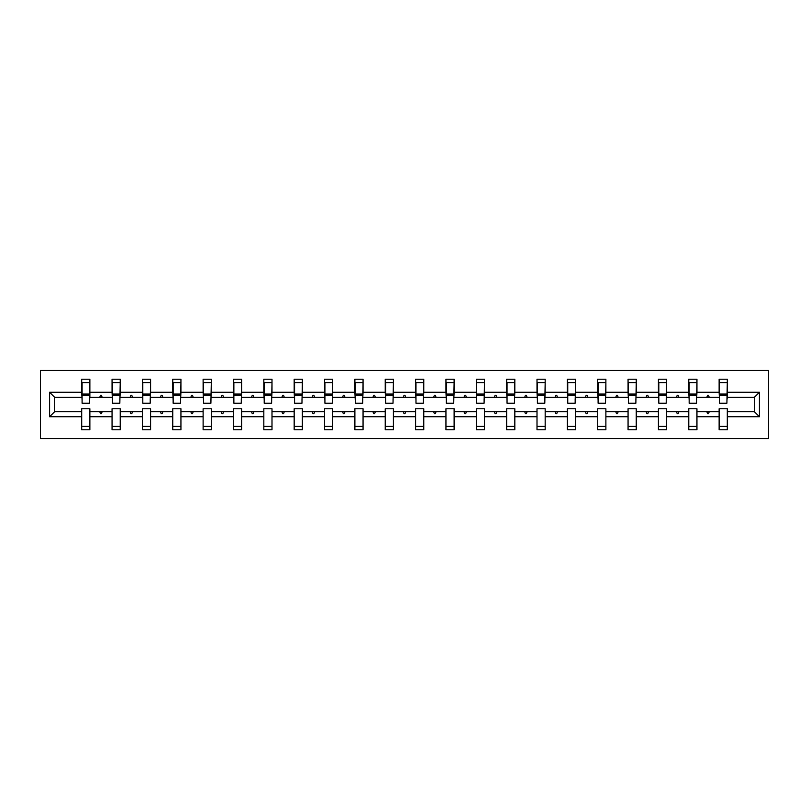 <?xml version="1.0" encoding="UTF-8"?>
<svg xmlns="http://www.w3.org/2000/svg" width="809" height="809" viewBox="0 0 809 809"><rect width="100%" height="100%" fill="white"/><g stroke="black" fill="none" stroke-linecap="round" stroke-linejoin="round"><path stroke-width="1.21" d="M40.45 438.549L768.55 438.549L768.55 370.451L40.45 370.451L40.45 438.549M759.408 416.756L754.342 411.7L754.342 397.3L759.408 392.244L759.408 416.756L727.301 416.756L727.301 408.778L719.13 408.778L719.13 411.7L696.943 411.7L696.943 408.778L688.772 408.778L688.772 411.7L666.596 411.7L666.596 408.778L658.425 408.778L658.425 411.7L636.238 411.7L636.238 408.778L628.067 408.778L628.067 411.7L605.88 411.7L605.88 408.778L597.709 408.778L597.709 411.7L575.533 411.7L575.533 408.778L567.362 408.778L567.362 411.7L545.175 411.7L545.175 408.778L537.004 408.778L537.004 411.7L514.827 411.7L514.827 408.778L506.656 408.778L506.656 411.7L484.47 411.7L484.47 408.778L476.299 408.778L476.299 411.7L454.112 411.7L454.112 408.778L445.941 408.778L445.941 411.7L423.764 411.7L423.764 408.778L415.593 408.778L415.593 411.7L393.407 411.7L393.407 408.778L385.236 408.778L385.236 411.7L363.059 411.7L363.059 408.778L354.888 408.778L354.888 411.7L332.701 411.7L332.701 408.778L324.53 408.778L324.53 411.7L302.344 411.7L302.344 408.778L294.173 408.778L294.173 411.7L271.996 411.7L271.996 408.778L263.825 408.778L263.825 411.7L241.638 411.7L241.638 408.778L233.467 408.778L233.467 411.7L211.291 411.7L211.291 408.778L203.12 408.778L203.12 411.7L180.933 411.7L180.933 408.778L172.762 408.778L172.762 411.7L150.575 411.7L150.575 408.778L142.404 408.778L142.404 411.7L120.228 411.7L120.228 408.778L112.057 408.778L112.057 411.7L89.87 411.7L89.87 429.791L81.699 429.791L81.699 411.7L54.658 411.7L49.592 416.756L49.592 392.244L54.658 397.3L54.658 411.7M727.301 416.756L727.301 429.791L719.13 429.791L719.13 411.7M754.342 397.3L727.301 397.3L727.301 379.209L719.13 379.209L719.13 392.244L696.943 392.244L696.559 400.222M719.514 400.222L719.13 392.244M719.13 416.756L696.943 416.756L696.943 429.791L688.772 429.791L688.772 411.7M696.943 392.244L696.943 379.209L688.772 379.209L688.772 392.244L666.596 392.244L666.201 400.222M689.167 400.222L688.772 392.244M688.772 416.756L666.596 416.756L666.596 429.791L658.425 429.791L658.425 411.7M666.596 392.244L666.596 379.209L658.425 379.209L658.425 392.244L636.238 392.244L635.854 400.222M658.809 400.222L658.425 392.244M658.425 416.756L636.238 416.756L636.238 429.791L628.067 429.791L628.067 411.7M636.238 392.244L636.238 379.209L628.067 379.209L628.067 392.244L605.88 392.244L605.496 400.222M628.451 400.222L628.067 392.244M628.067 416.756L605.88 416.756L605.88 429.791L597.709 429.791L597.709 411.7M605.88 392.244L605.88 379.209L597.709 379.209L597.709 392.244L575.533 392.244L575.138 400.222M598.104 400.222L597.709 392.244M597.709 416.756L575.533 416.756L575.533 429.791L567.362 429.791L567.362 411.7M575.533 392.244L575.533 379.209L567.362 379.209L567.362 392.244L545.175 392.244L544.791 400.222M567.746 400.222L567.362 392.244M567.362 416.756L545.175 416.756L545.175 429.791L537.004 429.791L537.004 411.7M545.175 392.244L545.175 379.209L537.004 379.209L537.004 392.244L514.827 392.244L514.433 400.222M537.398 400.222L537.004 392.244M537.004 416.756L514.827 416.756L514.827 429.791L506.656 429.791L506.656 411.7M514.827 392.244L514.827 379.209L506.656 379.209L506.656 392.244L484.47 392.244L484.085 400.222M507.041 400.222L506.656 392.244M506.656 416.756L484.47 416.756L484.47 429.791L476.299 429.791L476.299 411.7M484.47 392.244L484.47 379.209L476.299 379.209L476.299 392.244L454.112 392.244L453.728 400.222M476.683 400.222L476.299 392.244M476.299 416.756L454.112 416.756L454.112 429.791L445.941 429.791L445.941 411.7M454.112 392.244L454.112 379.209L445.941 379.209L445.941 392.244L423.764 392.244L423.37 400.222M446.335 400.222L445.941 392.244M445.941 416.756L423.764 416.756L423.764 429.791L415.593 429.791L415.593 411.7M423.764 392.244L423.764 379.209L415.593 379.209L415.593 392.244L393.407 392.244L393.022 400.222M415.978 400.222L415.593 392.244M415.593 416.756L393.407 416.756L393.407 429.791L385.236 429.791L385.236 411.7M393.407 392.244L393.407 379.209L385.236 379.209L385.236 392.244L363.059 392.244L362.665 400.222M385.63 400.222L385.236 392.244M385.236 416.756L363.059 416.756L363.059 429.791L354.888 429.791L354.888 411.7M363.059 392.244L363.059 379.209L354.888 379.209L354.888 392.244L332.701 392.244L332.317 400.222M355.272 400.222L354.888 392.244M354.888 416.756L332.701 416.756L332.701 429.791L324.53 429.791L324.53 411.7M332.701 392.244L332.701 379.209L324.53 379.209L324.53 392.244L302.344 392.244L301.959 400.222M324.915 400.222L324.53 392.244M324.53 416.756L302.344 416.756L302.344 429.791L294.173 429.791L294.173 411.7M302.344 392.244L302.344 379.209L294.173 379.209L294.173 392.244L271.996 392.244L271.602 400.222M294.567 400.222L294.173 392.244M294.173 416.756L271.996 416.756L271.996 429.791L263.825 429.791L263.825 411.7M271.996 392.244L271.996 379.209L263.825 379.209L263.825 392.244L241.638 392.244L241.254 400.222M264.209 400.222L263.825 392.244M263.825 416.756L241.638 416.756L241.638 429.791L233.467 429.791L233.467 411.7M241.638 392.244L241.638 379.209L233.467 379.209L233.467 392.244L211.291 392.244L210.896 400.222M233.862 400.222L233.467 392.244M233.467 416.756L211.291 416.756L211.291 429.791L203.12 429.791L203.12 411.7M211.291 392.244L211.291 379.209L203.12 379.209L203.12 392.244L180.933 392.244L180.549 400.222M203.504 400.222L203.12 392.244M203.12 416.756L180.933 416.756L180.933 429.791L172.762 429.791L172.762 411.7M180.933 392.244L180.933 379.209L172.762 379.209L172.762 392.244L150.575 392.244L150.191 400.222M173.146 400.222L172.762 392.244M172.762 416.756L150.575 416.756L150.575 429.791L142.404 429.791L142.404 411.7M150.575 392.244L150.575 379.209L142.404 379.209L142.404 392.244L120.228 392.244L119.833 400.222M142.799 400.222L142.404 392.244M142.404 416.756L120.228 416.756L120.228 429.791L112.057 429.791L112.057 411.7M120.228 392.244L120.228 379.209L112.057 379.209L112.057 392.244L89.87 392.244L89.87 379.209L81.699 379.209L81.699 392.244L49.592 392.244M112.441 400.222L112.057 392.244M89.87 411.7L89.87 408.778L81.699 408.778L81.699 411.7M82.093 400.222L81.699 392.244M727.301 397.3L726.907 400.222M696.943 416.756L696.943 411.7M666.596 416.756L666.596 411.7M636.238 416.756L636.238 411.7M605.88 416.756L605.88 411.7M575.533 416.756L575.533 411.7M545.175 416.756L545.175 411.7M514.827 416.756L514.827 411.7M484.47 416.756L484.47 411.7M454.112 416.756L454.112 411.7M423.764 416.756L423.764 411.7M393.407 416.756L393.407 411.7M363.059 416.756L363.059 411.7M332.701 416.756L332.701 411.7M302.344 416.756L302.344 411.7M271.996 416.756L271.996 411.7M241.638 416.756L241.638 411.7M211.291 416.756L211.291 411.7M180.933 416.756L180.933 411.7M150.575 416.756L150.575 411.7M120.228 416.756L120.228 411.7M759.408 392.244L727.301 392.244M112.057 416.756L89.87 416.756M81.699 416.756L49.592 416.756M706.844 397.3L709.23 397.3L708.522 395.358L707.551 395.358L706.844 397.3L696.943 397.3M719.13 397.3L709.23 397.3M706.844 411.7L707.551 413.642L708.522 413.642L709.23 411.7M676.486 397.3L678.882 397.3L678.175 395.358L677.194 395.358L676.486 397.3L666.596 397.3M688.772 397.3L678.882 397.3M676.486 411.7L677.194 413.642L678.175 413.642L678.882 411.7M646.138 397.3L648.525 397.3L647.817 395.358L646.846 395.358L646.138 397.3L636.238 397.3M658.425 397.3L648.525 397.3M646.138 411.7L646.846 413.642L647.817 413.642L648.525 411.7M615.78 397.3L618.167 397.3L617.459 395.358L616.488 395.358L615.78 397.3L605.88 397.3M628.067 397.3L618.167 397.3M615.78 411.7L616.488 413.642L617.459 413.642L618.167 411.7M585.423 397.3L587.819 397.3L587.112 395.358L586.141 395.358L585.423 397.3L575.533 397.3M597.709 397.3L587.819 397.3M585.423 411.7L586.141 413.642L587.112 413.642L587.819 411.7M555.075 397.3L557.462 397.3L556.754 395.358L555.783 395.358L555.075 397.3L545.175 397.3M567.362 397.3L557.462 397.3M555.075 411.7L555.783 413.642L556.754 413.642L557.462 411.7M524.717 397.3L527.114 397.3L526.406 395.358L525.425 395.358L524.717 397.3L514.827 397.3M537.004 397.3L527.114 397.3M524.717 411.7L525.425 413.642L526.406 413.642L527.114 411.7M494.37 397.3L496.756 397.3L496.048 395.358L495.078 395.358L494.37 397.3L484.47 397.3M506.656 397.3L496.756 397.3M494.37 411.7L495.078 413.642L496.048 413.642L496.756 411.7M464.012 397.3L466.399 397.3L465.691 395.358L464.72 395.358L464.012 397.3L454.112 397.3M476.299 397.3L466.399 397.3M464.012 411.7L464.72 413.642L465.691 413.642L466.399 411.7M433.654 397.3L436.051 397.3L435.343 395.358L434.372 395.358L433.654 397.3L423.764 397.3M445.941 397.3L436.051 397.3M433.654 411.7L434.372 413.642L435.343 413.642L436.051 411.7M403.307 397.3L405.693 397.3L404.985 395.358L404.015 395.358L403.307 397.3L393.407 397.3M415.593 397.3L405.693 397.3M403.307 411.7L404.015 413.642L404.985 413.642L405.693 411.7M372.949 397.3L375.346 397.3L374.628 395.358L373.657 395.358L372.949 397.3L363.059 397.3M385.236 397.3L375.346 397.3M372.949 411.7L373.657 413.642L374.628 413.642L375.346 411.7M342.601 397.3L344.988 397.3L344.28 395.358L343.309 395.358L342.601 397.3L332.701 397.3M354.888 397.3L344.988 397.3M342.601 411.7L343.309 413.642L344.28 413.642L344.988 411.7M312.244 397.3L314.63 397.3L313.922 395.358L312.952 395.358L312.244 397.3L302.344 397.3M324.53 397.3L314.63 397.3M312.244 411.7L312.952 413.642L313.922 413.642L314.63 411.7M281.886 397.3L284.283 397.3L283.575 395.358L282.594 395.358L281.886 397.3L271.996 397.3M294.173 397.3L284.283 397.3M281.886 411.7L282.594 413.642L283.575 413.642L284.283 411.7M251.538 397.3L253.925 397.3L253.217 395.358L252.246 395.358L251.538 397.3L241.638 397.3M263.825 397.3L253.925 397.3M251.538 411.7L252.246 413.642L253.217 413.642L253.925 411.7M221.181 397.3L223.577 397.3L222.859 395.358L221.888 395.358L221.181 397.3L211.291 397.3M233.467 397.3L223.577 397.3M221.181 411.7L221.888 413.642L222.859 413.642L223.577 411.7M190.833 397.3L193.22 397.3L192.512 395.358L191.541 395.358L190.833 397.3L180.933 397.3M203.12 397.3L193.22 397.3M190.833 411.7L191.541 413.642L192.512 413.642L193.22 411.7M160.475 397.3L162.862 397.3L162.154 395.358L161.183 395.358L160.475 397.3L150.575 397.3M172.762 397.3L162.862 397.3M160.475 411.7L161.183 413.642L162.154 413.642L162.862 411.7M130.118 397.3L132.514 397.3L131.806 395.358L130.825 395.358L130.118 397.3L120.228 397.3M142.404 397.3L132.514 397.3M130.118 411.7L130.825 413.642L131.806 413.642L132.514 411.7M99.77 397.3L102.156 397.3L101.449 395.358L100.478 395.358L99.77 397.3L89.87 397.3L89.87 392.244M112.057 397.3L102.156 397.3M99.77 411.7L100.478 413.642L101.449 413.642L102.156 411.7M89.87 397.3L89.486 400.222M81.699 397.3L54.658 397.3M754.342 411.7L727.301 411.7M82.093 395.449L82.093 382.606L89.87 382.606L89.486 403.236L82.093 403.236L82.093 395.449L89.486 395.449M81.699 426.394L89.87 426.394M112.441 395.449L112.441 382.606L120.228 382.606L119.833 403.236L112.441 403.236L112.441 395.449L119.833 395.449M112.057 426.394L120.228 426.394M142.799 395.449L142.799 382.606L150.575 382.606L150.191 403.236L142.799 403.236L142.799 395.449L150.191 395.449M142.404 426.394L150.575 426.394M173.146 395.449L173.146 382.606L180.933 382.606L180.549 403.236L173.146 403.236L173.146 395.449L180.549 395.449M172.762 426.394L180.933 426.394M203.504 395.449L203.504 382.606L211.291 382.606L210.896 403.236L203.504 403.236L203.504 395.449L210.896 395.449M203.12 426.394L211.291 426.394M233.862 395.449L233.862 382.606L241.638 382.606L241.254 403.236L233.862 403.236L233.862 395.449L241.254 395.449M233.467 426.394L241.638 426.394M264.209 395.449L264.209 382.606L271.996 382.606L271.602 403.236L264.209 403.236L264.209 395.449L271.602 395.449M263.825 426.394L271.996 426.394M294.567 395.449L294.567 382.606L302.344 382.606L301.959 403.236L294.567 403.236L294.567 395.449L301.959 395.449M294.173 426.394L302.344 426.394M324.915 395.449L324.915 382.606L332.701 382.606L332.317 403.236L324.915 403.236L324.915 395.449L332.317 395.449M324.53 426.394L332.701 426.394M355.272 395.449L355.272 382.606L363.059 382.606L362.665 403.236L355.272 403.236L355.272 395.449L362.665 395.449M354.888 426.394L363.059 426.394M385.63 395.449L385.63 382.606L393.407 382.606L393.022 403.236L385.63 403.236L385.63 395.449L393.022 395.449M385.236 426.394L393.407 426.394M415.978 395.449L415.978 382.606L423.764 382.606L423.37 403.236L415.978 403.236L415.978 395.449L423.37 395.449M415.593 426.394L423.764 426.394M446.335 395.449L446.335 382.606L454.112 382.606L453.728 403.236L446.335 403.236L446.335 395.449L453.728 395.449M445.941 426.394L454.112 426.394M476.683 395.449L476.683 382.606L484.47 382.606L484.085 403.236L476.683 403.236L476.683 395.449L484.085 395.449M476.299 426.394L484.47 426.394M507.041 395.449L507.041 382.606L514.827 382.606L514.433 403.236L507.041 403.236L507.041 395.449L514.433 395.449M506.656 426.394L514.827 426.394M537.398 395.449L537.398 382.606L545.175 382.606L544.791 403.236L537.398 403.236L537.398 395.449L544.791 395.449M537.004 426.394L545.175 426.394M567.746 395.449L567.746 382.606L575.533 382.606L575.138 403.236L567.746 403.236L567.746 395.449L575.138 395.449M567.362 426.394L575.533 426.394M598.104 395.449L598.104 382.606L605.88 382.606L605.496 403.236L598.104 403.236L598.104 395.449L605.496 395.449M597.709 426.394L605.88 426.394M628.451 395.449L628.451 382.606L636.238 382.606L635.854 403.236L628.451 403.236L628.451 395.449L635.854 395.449M628.067 426.394L636.238 426.394M658.809 395.449L658.809 382.606L666.596 382.606L666.201 403.236L658.809 403.236L658.809 395.449L666.201 395.449M658.425 426.394L666.596 426.394M689.167 395.449L689.167 382.606L696.943 382.606L696.559 403.236L689.167 403.236L689.167 395.449L696.559 395.449M688.772 426.394L696.943 426.394M719.514 395.449L719.514 382.606L727.301 382.606L726.907 403.236L719.514 403.236L719.514 395.449L726.907 395.449M719.13 426.394L727.301 426.394M82.093 394.286L89.486 394.286M112.441 394.286L119.833 394.286M142.799 394.286L150.191 394.286M173.146 394.286L180.549 394.286M203.504 394.286L210.896 394.286M233.862 394.286L241.254 394.286M264.209 394.286L271.602 394.286M294.567 394.286L301.959 394.286M324.915 394.286L332.317 394.286M355.272 394.286L362.665 394.286M385.63 394.286L393.022 394.286M415.978 394.286L423.37 394.286M446.335 394.286L453.728 394.286M476.683 394.286L484.085 394.286M507.041 394.286L514.433 394.286M537.398 394.286L544.791 394.286M567.746 394.286L575.138 394.286M598.104 394.286L605.496 394.286M628.451 394.286L635.854 394.286M658.809 394.286L666.201 394.286M689.167 394.286L696.559 394.286M719.514 394.286L726.907 394.286M82.093 393.993L89.486 393.993M112.441 393.993L119.833 393.993M142.799 393.993L150.191 393.993M173.146 393.993L180.549 393.993M203.504 393.993L210.896 393.993M233.862 393.993L241.254 393.993M264.209 393.993L271.602 393.993M294.567 393.993L301.959 393.993M324.915 393.993L332.317 393.993M355.272 393.993L362.665 393.993M385.63 393.993L393.022 393.993M415.978 393.993L423.37 393.993M446.335 393.993L453.728 393.993M476.683 393.993L484.085 393.993M507.041 393.993L514.433 393.993M537.398 393.993L544.791 393.993M567.746 393.993L575.138 393.993M598.104 393.993L605.496 393.993M628.451 393.993L635.854 393.993M658.809 393.993L666.201 393.993M689.167 393.993L696.559 393.993M719.514 393.993L726.907 393.993"/></g></svg>
